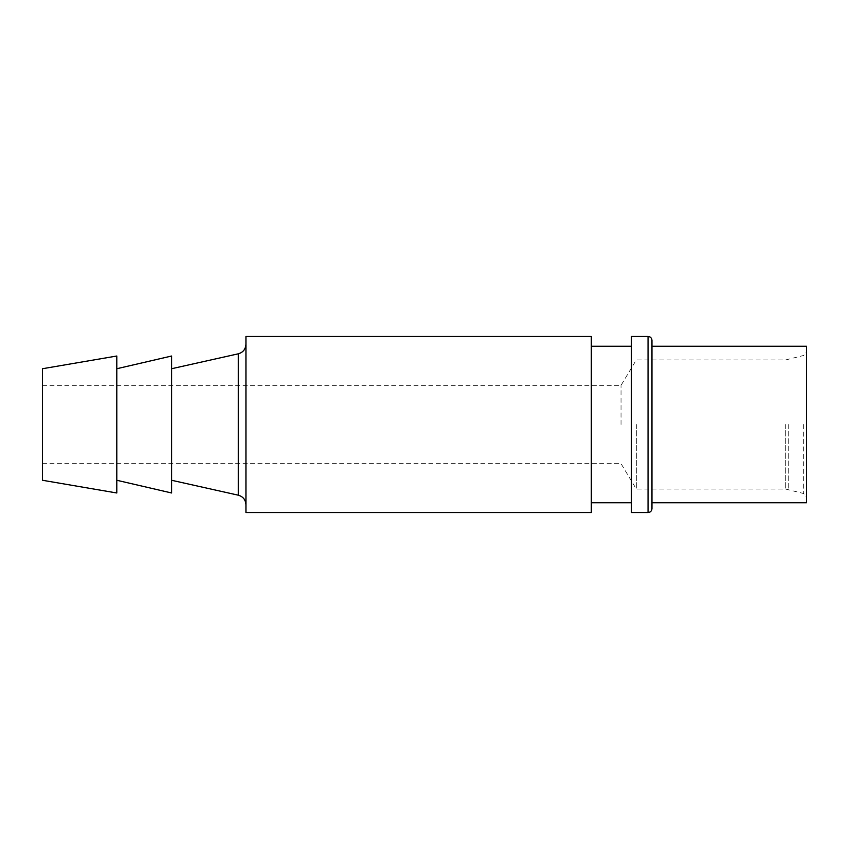 <?xml version="1.0" encoding="UTF-8"?>
<svg xmlns="http://www.w3.org/2000/svg" width="849" height="849" viewBox="0 0 849 849"><rect width="100%" height="100%" fill="white"/><g stroke="black" fill="none" stroke-linecap="round" stroke-linejoin="round"><path stroke-width="0.64" stroke-dasharray="4.25 3.18" d="M651.968 502.767L651.968 346.233L651.968 502.767M806.55 502.767L806.55 346.233M245.945 392.026L245.945 504.731L245.945 392.026M245.945 512.552L245.945 336.448M631.423 512.552L631.423 336.448M591.307 512.552L591.307 336.448M621.033 424.5L621.033 385.361L621.033 424.5M42.45 440.334L42.45 385.361L42.45 440.334M636.315 424.5L636.315 489.077L636.315 424.5M116.801 356.018L116.801 492.982M42.45 368.731L42.45 480.269M171.594 401.938L171.594 480.269L171.594 401.938M171.594 356.018L171.594 492.982M116.801 401.938L116.801 480.269L116.801 401.938M803.653 424.5L803.653 493.534L803.653 424.5M648.052 512.552L648.052 336.448M785.696 424.5L785.696 489.077L785.696 424.5M788.222 424.5L788.222 489.406L788.222 424.5M238.304 353.81L238.304 495.19M42.45 463.639L621.033 463.639L636.315 489.077L785.696 489.077L803.653 493.534L806.55 497.323M42.45 385.361L621.033 385.361L636.315 359.923L785.696 359.923L803.653 355.466L806.55 351.677"/><path stroke-width="1.27" d="M651.968 346.233L651.968 508.636L651.968 502.767L806.55 502.767L806.55 346.233L651.968 346.233L651.968 340.364L651.968 502.767M245.945 424.5L245.945 512.552L591.307 512.552L591.307 336.448L245.945 336.448L245.945 424.5M648.052 512.552L648.052 336.448L631.423 336.448L631.423 512.552L648.052 512.552C650.408 512.34 651.714 511.034 651.968 508.636M116.801 396.791L116.801 356.018L42.45 368.731L42.45 480.269L116.801 492.982L116.801 396.791M116.801 480.269L171.594 492.982L171.594 356.018L116.801 368.731M171.594 480.269L238.304 495.19L238.304 353.81C243.069 352.409 245.626 349.226 245.945 344.269M591.307 502.767L631.423 502.767M171.594 368.731L238.304 353.81M591.307 346.233L631.423 346.233M648.052 336.448C650.408 336.66 651.714 337.966 651.968 340.364M238.304 495.19C243.069 496.591 245.626 499.774 245.945 504.731"/></g></svg>
